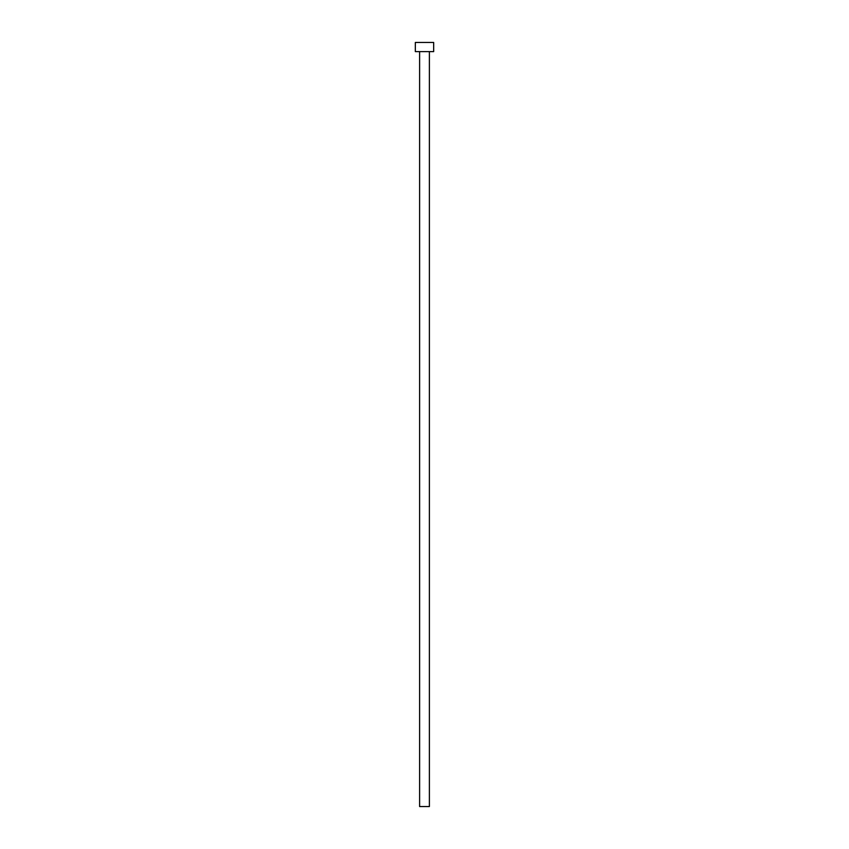 <?xml version="1.0" encoding="UTF-8"?>
<svg xmlns="http://www.w3.org/2000/svg" width="849" height="849" viewBox="0 0 849 849"><rect width="100%" height="100%" fill="white"/><g stroke="black" fill="none" stroke-linecap="round" stroke-linejoin="round"><path stroke-width="1.27" d="M429.392 51.619L429.392 806.55L419.608 806.55L419.608 51.619M433.669 51.619L415.331 51.619L415.331 42.45L433.669 42.45L433.669 51.619"/></g></svg>
